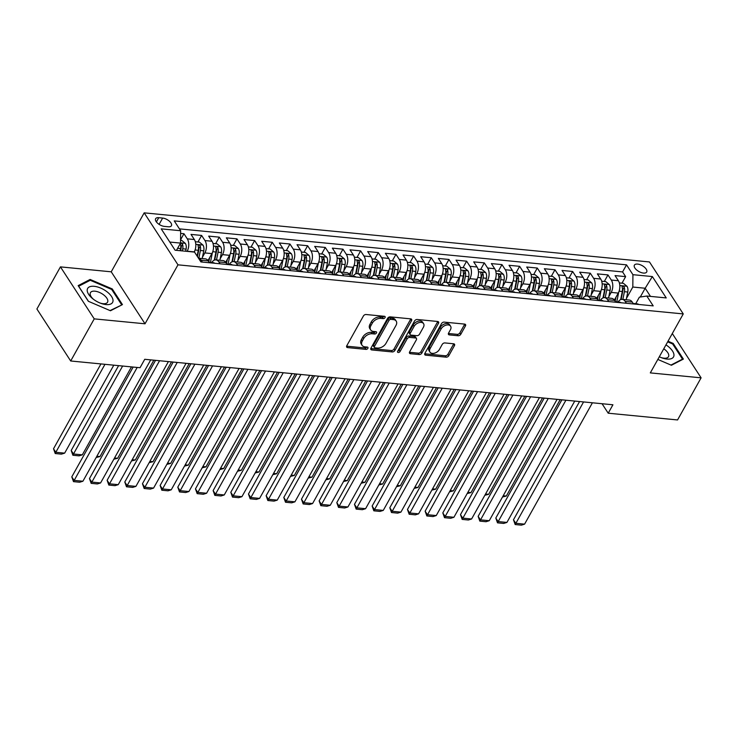 <?xml version="1.0" encoding="UTF-8"?>
<svg xmlns="http://www.w3.org/2000/svg" width="738" height="738" viewBox="0 0 738 738"><rect width="100%" height="100%" fill="white"/><g stroke="black" fill="none" stroke-linecap="round" stroke-linejoin="round"><path stroke-width="1.11" d="M385.051 317.589A1.513 0.978 147 0 0 385.107 316.648A1.513 0.978 147 0 0 384.489 316.307L366.066 314.517A2.159 1.402 147 0 0 363.4 316.002L346.768 345.771A2.159 1.402 147 0 0 346.694 347.118A2.159 1.402 147 0 0 347.58 347.598L366.002 349.388A1.513 0.978 147 0 0 367.865 348.345A1.513 0.978 147 0 0 367.921 347.404A1.513 0.978 147 0 0 367.293 347.072L364.913 346.842A6.91 4.483 147 0 1 362.072 345.31A6.91 4.483 147 0 1 362.321 341.002L363.705 338.53A6.91 4.483 147 0 1 372.21 333.77L374.6 334A1.513 0.978 147 0 0 376.463 332.967A1.513 0.978 147 0 0 376.509 332.026A1.513 0.978 147 0 0 375.891 331.694L373.511 331.454A6.91 4.483 147 0 1 370.67 329.932A6.91 4.483 147 0 1 370.919 325.624L372.303 323.143A6.91 4.483 147 0 1 380.808 318.392L383.197 318.622A1.513 0.978 147 0 0 385.051 317.589M637.623 264.084A7.039 3.386 29.2 0 0 634.394 265.145A7.039 3.386 29.2 0 0 636.553 269.887A7.039 3.386 29.2 0 0 643.462 273.069A7.039 3.386 29.2 0 0 646.691 272.008A7.039 3.386 29.2 0 0 644.532 267.267A7.039 3.386 29.2 0 0 637.623 264.084M458.132 335.753A2.159 1.402 147 0 0 460.789 334.268L465.457 325.919A2.159 1.402 147 0 0 465.54 324.572A2.159 1.402 147 0 0 464.654 324.102L444.184 322.109A2.159 1.402 147 0 0 441.527 323.595L424.894 353.364A2.159 1.402 147 0 0 424.811 354.71A2.159 1.402 147 0 0 425.706 355.181L446.167 357.174A2.159 1.402 147 0 0 448.824 355.688L454.46 345.596A2.159 1.402 147 0 0 454.534 344.259A2.159 1.402 147 0 0 453.649 343.779L444.894 342.93A2.159 1.402 147 0 0 442.237 344.415L439.442 349.415A5.775 3.745 147 0 1 434.562 353.151A5.775 3.745 147 0 1 429.959 352.109A5.775 3.745 147 0 1 430.162 348.511L441.112 328.917A5.775 3.745 147 0 1 445.992 325.181A5.775 3.745 147 0 1 450.595 326.214A5.775 3.745 147 0 1 450.392 329.821L448.566 333.087A2.159 1.402 147 0 0 448.492 334.434A2.159 1.402 147 0 0 449.377 334.904L458.132 335.753L457.219 334.351A2.159 1.402 147 0 0 459.875 332.866L464.543 324.517A2.159 1.402 147 0 0 464.719 324.102M650.307 372.893L701.1 377.828L677.558 419.95L608.213 413.206L612.927 404.784L144.74 359.295L140.036 367.727L70.691 360.983L94.233 318.871L145.026 323.798L177.978 264.831L683.259 313.927L650.307 372.893M411.527 320.679A2.159 1.402 147 0 0 411.601 319.333A2.159 1.402 147 0 0 410.715 318.862L390.254 316.87A2.159 1.402 147 0 0 387.598 318.355L370.956 348.124A2.159 1.402 147 0 0 370.882 349.471A2.159 1.402 147 0 0 371.767 349.941L392.229 351.934A2.159 1.402 147 0 0 394.895 350.449L411.527 320.679L410.614 319.277A2.159 1.402 147 0 0 410.789 318.871M417.219 319.489L437.68 321.482A2.159 1.402 147 0 1 438.566 321.952A2.159 1.402 147 0 1 438.492 323.299L421.859 353.068A2.159 1.402 147 0 1 419.202 354.554L410.439 353.705A2.159 1.402 147 0 1 409.553 353.225A2.159 1.402 147 0 1 409.636 351.878L416.38 339.803A2.159 1.402 147 0 0 416.453 338.465A2.159 1.402 147 0 0 415.568 337.986L409.756 337.423A2.159 1.402 147 0 0 407.099 338.908L400.079 351.472A1.513 0.978 147 0 1 398.797 352.45A1.513 0.978 147 0 1 397.597 352.183A1.513 0.978 147 0 1 397.653 351.242L414.562 320.975A2.159 1.402 147 0 1 417.219 319.489M621.977 283.18L625.639 276.63L615.04 275.597L618.37 280.726L611.304 280.043A8.801 5.203 95.5 0 1 611.193 292.396L608.822 296.63M604.311 281.464L607.974 274.914L597.374 273.881L600.704 279.01L593.638 278.327A8.801 5.203 95.5 0 1 593.527 290.68L591.156 294.914M586.636 279.748L590.299 273.198L579.699 272.165L583.038 277.294L575.972 276.612A8.801 5.203 95.5 0 1 575.852 288.964L573.491 293.198M568.97 278.032L572.633 271.483L562.033 270.449L565.373 275.578L558.306 274.887A8.801 5.203 95.5 0 1 558.186 287.248L555.825 291.482M551.304 276.316L554.967 269.767L544.367 268.733L547.697 273.863L540.631 273.171A8.801 5.203 95.5 0 1 540.52 285.532L538.159 289.766M533.639 274.601L537.301 268.042L526.701 267.018L530.032 272.147L522.965 271.455A8.801 5.203 95.5 0 1 522.855 283.816L520.484 288.051M515.973 272.885L519.635 266.326L509.035 265.302L512.366 270.431L505.299 269.739A8.801 5.203 95.5 0 1 505.189 282.101L502.818 286.335M498.307 271.169L501.969 264.61L491.37 263.586L494.7 268.715L487.634 268.023A8.801 5.203 95.5 0 1 487.523 280.385L485.152 284.619M480.641 269.453L484.303 262.894L473.695 261.87L477.034 266.999L469.968 266.307A8.801 5.203 95.5 0 1 469.848 278.669L467.486 282.903M462.966 267.737L466.628 261.178L456.029 260.154L459.368 265.283L452.302 264.591A8.801 5.203 95.5 0 1 452.182 276.953L449.82 281.187M445.3 266.021L448.962 259.462L438.363 258.438L441.702 263.558L434.627 262.876A8.801 5.203 95.5 0 1 434.516 275.237L432.154 279.471M427.634 264.296L431.296 257.746L420.697 256.713L424.027 261.842L416.961 261.16A8.801 5.203 95.5 0 1 416.85 273.521L414.488 277.756M409.968 262.58L413.631 256.031L403.031 254.997L406.361 260.127L399.295 259.444A8.801 5.203 95.5 0 1 399.184 271.805L396.813 276.04M392.302 260.865L395.965 254.315L385.365 253.282L388.695 258.411L381.629 257.728A8.801 5.203 95.5 0 1 381.518 270.09L379.147 274.324M374.636 259.149L378.299 252.599L367.699 251.566L371.029 256.695L363.963 256.012A8.801 5.203 95.5 0 1 363.852 268.364L361.482 272.599M356.971 257.433L360.633 250.883L350.024 249.85L353.364 254.979L346.297 254.296A8.801 5.203 95.5 0 1 346.177 266.649L343.816 270.883M339.296 255.717L342.958 249.167L332.358 248.134L335.698 253.263L328.631 252.581A8.801 5.203 95.5 0 1 328.511 264.933L326.15 269.167M321.63 254.001L325.292 247.451L314.692 246.418L318.023 251.547L310.956 250.865A8.801 5.203 95.5 0 1 310.846 263.217L308.484 267.451M303.964 252.285L307.626 245.736L297.027 244.702L300.357 249.831L293.29 249.14A8.801 5.203 95.5 0 1 293.18 261.501L290.809 265.735M286.298 250.569L289.96 244.02L279.361 242.986L282.691 248.116L275.625 247.424A8.801 5.203 95.5 0 1 275.514 259.785L273.143 264.019M268.632 248.854L272.294 242.304L261.695 241.271L265.025 246.4L257.959 245.708A8.801 5.203 95.5 0 1 257.848 258.069L255.477 262.304M250.966 247.138L254.628 240.579L244.029 239.555L247.359 244.684L240.293 243.992A8.801 5.203 95.5 0 1 240.182 256.354L237.811 260.588M233.291 245.422L236.953 238.863L226.354 237.839L229.693 242.968L222.627 242.276A8.801 5.203 95.5 0 1 222.507 254.638L220.145 258.872M215.625 243.706L219.287 237.147L208.688 236.123L212.027 241.252L204.961 240.56A8.801 5.203 95.5 0 1 204.841 252.922L202.48 257.156M197.959 241.99L201.622 235.431L191.022 234.407L194.352 239.536A8.801 5.203 95.5 0 1 194.242 251.889L194.149 252.055M618.37 280.726A8.801 5.203 -84.5 0 1 618.26 293.087L614.367 300.052M600.704 279.01A8.801 5.203 -84.5 0 1 600.594 291.372L596.701 298.337M583.038 277.294A8.801 5.203 -84.5 0 1 582.919 289.656L579.035 296.621M565.373 275.578A8.801 5.203 -84.5 0 1 565.253 287.94L561.36 294.905M547.697 273.863A8.801 5.203 -84.5 0 1 547.587 286.224L543.694 293.18M530.032 272.147A8.801 5.203 -84.5 0 1 529.921 284.499L526.028 291.464M512.366 270.431A8.801 5.203 -84.5 0 1 512.255 282.783L508.362 289.748M494.7 268.715A8.801 5.203 -84.5 0 1 494.589 281.067L490.696 288.032M477.034 266.999A8.801 5.203 -84.5 0 1 476.923 279.351L473.03 286.316M459.368 265.283A8.801 5.203 -84.5 0 1 459.248 277.636L455.355 284.6M441.702 263.558A8.801 5.203 -84.5 0 1 441.582 275.92L437.689 282.885M424.027 261.842A8.801 5.203 -84.5 0 1 423.916 274.204L420.023 281.169M406.361 260.127A8.801 5.203 -84.5 0 1 406.251 272.488L402.358 279.453M388.695 258.411A8.801 5.203 -84.5 0 1 388.585 270.772L384.692 277.737M371.029 256.695A8.801 5.203 -84.5 0 1 370.919 269.056L367.026 276.021M353.364 254.979A8.801 5.203 -84.5 0 1 353.244 267.341L349.36 274.305M335.698 253.263A8.801 5.203 -84.5 0 1 335.578 265.625L331.685 272.59M318.023 251.547A8.801 5.203 -84.5 0 1 317.912 263.909L314.019 270.874M300.357 249.831A8.801 5.203 -84.5 0 1 300.246 262.193L296.353 269.158M282.691 248.116A8.801 5.203 -84.5 0 1 282.58 260.477L278.687 267.442M265.025 246.4A8.801 5.203 -84.5 0 1 264.914 258.761L261.021 265.717M247.359 244.684A8.801 5.203 -84.5 0 1 247.248 257.036L243.356 264.001M229.693 242.968A8.801 5.203 -84.5 0 1 229.573 255.32L225.69 262.285M212.027 241.252A8.801 5.203 -84.5 0 1 211.907 253.604L208.015 260.569M164.417 226.4L168.301 226.778A6.817 3.275 29.2 0 0 171.428 225.745A6.817 3.275 29.2 0 0 169.334 221.151A6.817 3.275 29.2 0 0 162.637 218.07L158.753 217.692A6.817 3.275 29.2 0 0 155.626 218.716A6.817 3.275 29.2 0 0 157.72 223.319A6.817 3.275 29.2 0 0 164.417 226.4M177.978 264.831L144.187 212.848L649.468 261.944L683.259 313.927M625.639 276.63L622.577 271.925L626.534 264.85L174.251 220.902L180.644 230.736L180.533 243.097L176.483 250.339M626.534 264.85L632.927 274.684L652.355 276.565L666.239 297.921L646.811 296.039L653.204 305.873L200.921 261.935L194.528 252.092L175.091 250.21L161.207 228.854L180.644 230.736M180.561 239.795L183.956 233.715L187.286 238.844A8.801 5.203 95.5 0 1 187.175 251.206L187.083 251.372M198.494 258.208L205.321 258.863A8.801 5.203 95.5 0 1 208.236 260.892L209.454 262.756M198.504 258.217A8.801 5.203 95.5 0 1 201.17 260.2L202.387 262.073M633.472 303.955L632.254 302.082A8.801 5.203 -84.5 0 0 629.339 300.062L622.272 299.379A8.801 5.203 95.5 0 1 625.187 301.399L626.405 303.272M615.806 302.239L614.588 300.366A8.801 5.203 -84.5 0 0 611.673 298.346L604.606 297.654A8.801 5.203 95.5 0 1 607.522 299.683L608.73 301.556M598.131 300.523L596.913 298.65A8.801 5.203 -84.5 0 0 593.998 296.63L586.931 295.938A8.801 5.203 95.5 0 1 589.846 297.967L591.064 299.831M580.465 298.807L579.247 296.934A8.801 5.203 -84.5 0 0 576.332 294.914L569.266 294.222A8.801 5.203 95.5 0 1 572.181 296.242L573.398 298.115M562.799 297.091L561.581 295.218A8.801 5.203 -84.5 0 0 558.666 293.198L551.6 292.506A8.801 5.203 95.5 0 1 554.515 294.527L555.732 296.399M545.133 295.375L543.915 293.503A8.801 5.203 -84.5 0 0 541 291.482L533.934 290.79A8.801 5.203 95.5 0 1 536.849 292.811L538.067 294.683M527.467 293.659L526.249 291.787A8.801 5.203 -84.5 0 0 523.334 289.766L516.268 289.075A8.801 5.203 95.5 0 1 519.183 291.095L520.401 292.968M509.801 291.944L508.583 290.071A8.801 5.203 -84.5 0 0 505.668 288.051L498.602 287.359A8.801 5.203 95.5 0 1 501.517 289.379L502.735 291.252M492.126 290.219L490.918 288.355A8.801 5.203 -84.5 0 0 488.002 286.326L480.936 285.643A8.801 5.203 95.5 0 1 483.851 287.663L485.06 289.536M474.46 288.503L473.243 286.639A8.801 5.203 -84.5 0 0 470.327 284.61L463.261 283.927A8.801 5.203 95.5 0 1 466.176 285.947L467.394 287.82M456.794 286.787L455.577 284.914A8.801 5.203 -84.5 0 0 452.662 282.894L445.595 282.211A8.801 5.203 95.5 0 1 448.51 284.231L449.728 286.104M439.128 285.071L437.911 283.198A8.801 5.203 -84.5 0 0 434.996 281.178L427.929 280.495A8.801 5.203 95.5 0 1 430.844 282.516L432.062 284.388M421.463 283.355L420.245 281.482A8.801 5.203 -84.5 0 0 417.33 279.462L410.263 278.779A8.801 5.203 95.5 0 1 413.179 280.8L414.396 282.672M403.797 281.639L402.579 279.767A8.801 5.203 -84.5 0 0 399.664 277.746L392.598 277.064A8.801 5.203 95.5 0 1 395.513 279.084L396.73 280.957M386.131 279.923L384.913 278.051A8.801 5.203 -84.5 0 0 381.998 276.03L374.932 275.348A8.801 5.203 95.5 0 1 377.847 277.368L379.064 279.241M368.456 278.208L367.247 276.335A8.801 5.203 -84.5 0 0 364.332 274.315L357.257 273.632A8.801 5.203 95.5 0 1 360.172 275.652L361.389 277.525M350.79 276.492L349.572 274.619A8.801 5.203 -84.5 0 0 346.657 272.599L339.591 271.916A8.801 5.203 95.5 0 1 342.506 273.936L343.724 275.809M333.124 274.776L331.906 272.903A8.801 5.203 -84.5 0 0 328.991 270.883L321.925 270.191A8.801 5.203 95.5 0 1 324.84 272.221L326.058 274.084M315.458 273.06L314.24 271.187A8.801 5.203 -84.5 0 0 311.325 269.167L304.259 268.475A8.801 5.203 95.5 0 1 307.174 270.495L308.392 272.368M297.792 271.344L296.575 269.471A8.801 5.203 -84.5 0 0 293.659 267.451L286.593 266.759A8.801 5.203 95.5 0 1 289.508 268.78L290.726 270.652M280.126 269.628L278.909 267.756A8.801 5.203 -84.5 0 0 275.994 265.735L268.927 265.043A8.801 5.203 95.5 0 1 271.842 267.064L273.06 268.936M262.46 267.912L261.243 266.04A8.801 5.203 -84.5 0 0 258.328 264.019L251.261 263.328A8.801 5.203 95.5 0 1 254.176 265.348L255.385 267.221M244.785 266.197L243.568 264.324A8.801 5.203 -84.5 0 0 240.653 262.304L233.586 261.612A8.801 5.203 95.5 0 1 236.501 263.632L237.719 265.505M227.119 264.481L225.902 262.608A8.801 5.203 -84.5 0 0 222.987 260.579L215.92 259.896A8.801 5.203 95.5 0 1 218.835 261.916L220.053 263.789M201.622 235.431L204.961 240.56M219.287 237.147L222.627 242.276M236.953 238.863L240.293 243.992M254.628 240.579L257.959 245.708M272.294 242.304L275.625 247.424M289.96 244.02L293.29 249.14M307.626 245.736L310.956 250.865M325.292 247.451L328.631 252.581M342.958 249.167L346.297 254.296M360.633 250.883L363.963 256.012M378.299 252.599L381.629 257.728M395.965 254.315L399.295 259.444M413.631 256.031L416.961 261.16M431.296 257.746L434.627 262.876M448.962 259.462L452.302 264.591M466.628 261.178L469.968 266.307M484.303 262.894L487.634 268.023M501.969 264.61L505.299 269.739M519.635 266.326L522.965 271.455M537.301 268.042L540.631 273.171M554.967 269.767L558.306 274.887M572.633 271.483L575.972 276.612M590.299 273.198L593.638 278.327M607.974 274.914L611.304 280.043M622.577 271.925L179.426 228.872M183.956 233.715L180.616 233.392M640.27 297.027L645.178 288.244L632.817 287.036L626.488 298.346M180.533 243.097L169.795 242.055M145.026 323.798L111.235 271.815L60.442 266.879L94.233 318.871M60.442 266.879L36.9 309.001L70.691 360.983M701.1 377.828L672.309 333.53M111.235 271.815L144.187 212.848M602.051 403.732L608.213 413.206M650.482 296.39L645.178 288.244L652.355 276.565M635.732 303.705L639.385 297.156L646.811 296.039M211.732 262.507A8.801 5.203 95.5 0 1 215.92 259.896M229.398 264.222A8.801 5.203 95.5 0 1 233.586 261.612M247.073 265.938A8.801 5.203 95.5 0 1 251.261 263.328M264.739 267.663A8.801 5.203 95.5 0 1 268.927 265.043M282.405 269.379A8.801 5.203 95.5 0 1 286.593 266.759M300.071 271.095A8.801 5.203 95.5 0 1 304.259 268.475M317.737 272.811A8.801 5.203 95.5 0 1 321.925 270.191M335.403 274.527A8.801 5.203 95.5 0 1 339.591 271.916M353.078 276.243A8.801 5.203 95.5 0 1 357.257 273.632M370.744 277.958A8.801 5.203 95.5 0 1 374.932 275.348M388.409 279.674A8.801 5.203 95.5 0 1 392.598 277.064M406.075 281.39A8.801 5.203 95.5 0 1 410.263 278.779M423.741 283.106A8.801 5.203 95.5 0 1 427.929 280.495M441.407 284.822A8.801 5.203 95.5 0 1 445.595 282.211M459.073 286.538A8.801 5.203 95.5 0 1 463.261 283.927M476.748 288.254A8.801 5.203 95.5 0 1 480.936 285.643M494.414 289.969A8.801 5.203 95.5 0 1 498.602 287.359M512.08 291.685A8.801 5.203 95.5 0 1 516.268 289.075M529.746 293.41A8.801 5.203 95.5 0 1 533.934 290.79M547.411 295.126A8.801 5.203 95.5 0 1 551.6 292.506M565.077 296.842A8.801 5.203 95.5 0 1 569.266 294.222M582.752 298.558A8.801 5.203 95.5 0 1 586.931 295.938M600.418 300.274A8.801 5.203 95.5 0 1 604.606 297.654M618.084 301.99A8.801 5.203 95.5 0 1 622.272 299.379M632.817 287.036L632.927 274.684M110.479 310.763L122.443 304.591L112.259 288.936L90.128 279.453L78.163 285.624L88.339 301.279L110.479 310.763M657.826 359.434L671.414 365.255L683.379 359.083L673.194 343.428L668.01 341.214M89.427 280.698L90.128 279.453M111.844 289.683L112.259 288.936M672.779 344.176L673.194 343.428M384.083 316.27A1.513 0.978 147 0 1 382.284 317.22L379.895 316.989A6.91 4.483 147 0 0 371.389 321.74L372.303 323.143M370.67 329.932L369.756 328.53A6.91 4.483 147 0 1 370.006 324.222L371.389 321.74M362.072 345.31L361.159 343.908A6.91 4.483 147 0 1 361.408 339.6L362.792 337.118A6.91 4.483 147 0 1 371.297 332.368L373.686 332.598A1.513 0.978 147 0 0 375.494 331.648M346.592 346.177A2.159 1.402 147 0 0 346.666 346.187L365.089 347.976A1.513 0.978 147 0 0 366.897 347.026M370.79 348.53A2.159 1.402 147 0 0 370.854 348.539L391.315 350.532A2.159 1.402 147 0 0 393.981 349.046L410.614 319.277M390.872 319.369A1.513 0.978 147 0 0 389.009 320.412L374.406 346.537A1.513 0.978 147 0 0 374.351 347.478A1.513 0.978 147 0 0 374.969 347.81L377.487 348.059A6.91 4.483 147 0 0 385.992 343.308L395.974 325.449A6.91 4.483 147 0 0 396.223 321.141A6.91 4.483 147 0 0 393.382 319.619L390.872 319.369L389.959 317.967A1.513 0.978 147 0 0 388.096 319.01L389.009 320.412M374.351 347.478L373.437 346.076A1.513 0.978 147 0 1 373.493 345.135L388.096 319.01M396.223 321.141L395.31 319.739A6.91 4.483 147 0 0 392.468 318.207L393.382 319.619M389.959 317.967L392.468 318.207M409.461 352.284A2.159 1.402 147 0 0 409.525 352.294L418.289 353.151A2.159 1.402 147 0 0 420.946 351.666L437.579 321.897A2.159 1.402 147 0 0 437.754 321.482M416.453 338.465L415.54 337.054A2.159 1.402 147 0 0 414.655 336.583L408.843 336.011A2.159 1.402 147 0 0 406.186 337.497L399.166 350.07L400.079 351.472M397.736 351.085A1.513 0.978 147 0 0 399.166 350.07M423.381 327.285A5.775 3.745 147 0 0 423.584 323.678A5.775 3.745 147 0 0 418.981 322.644A5.775 3.745 147 0 0 414.101 326.38L410.245 333.281A2.159 1.402 147 0 0 410.162 334.628A2.159 1.402 147 0 0 411.057 335.107L416.859 335.67A2.159 1.402 147 0 0 419.525 334.185L423.381 327.285M423.584 323.678L422.671 322.275A5.775 3.745 147 0 0 418.068 321.233A5.775 3.745 147 0 0 413.188 324.978L414.101 326.38M410.162 334.628L409.249 333.225A2.159 1.402 147 0 1 409.332 331.879L413.188 324.978M448.39 333.493A2.159 1.402 147 0 0 448.464 333.502L457.219 334.351M450.595 326.214L449.682 324.812A5.775 3.745 147 0 0 445.079 323.77A5.775 3.745 147 0 0 440.199 327.515L441.112 328.917M429.959 352.109L429.046 350.707A5.775 3.745 147 0 1 429.248 347.109L440.199 327.515M424.719 353.77A2.159 1.402 147 0 0 424.793 353.779L445.254 355.771A2.159 1.402 147 0 0 447.911 354.286L453.547 344.194A2.159 1.402 147 0 0 453.722 343.788M100.94 363.926L53.523 448.759L55.811 452.274L104.971 364.314M177.028 249.361L176.825 250.376M180.552 240.293L181.751 240.413L185.349 243.392A5.83 3.45 95.5 0 1 186.087 249.112L185.662 251.234M113.8 365.172L64.649 453.132L61.411 454.138L55.23 453.538L53.523 448.759M182.304 250.911L182.729 248.78A5.83 3.45 -84.5 0 0 182.554 244.333C181.299 242.903 180.598 242.83 180.432 244.121A5.83 3.45 95.5 0 1 180.607 248.577L180.183 250.699M182.554 244.333L181.197 246.75A2.97 1.753 95.5 0 1 181.124 248.134L180.598 250.745M180.432 243.42L180.432 244.121M55.23 453.538L55.811 452.274L64.649 453.132M150.727 359.886L82.905 481.231L74.077 480.373L71.789 476.859L73.496 481.637L137.185 367.45M133.163 367.054L71.789 476.859M82.905 481.231L79.676 482.237L73.496 481.637M94.178 286.307A14.299 6.873 29.2 0 0 92.979 298.918A14.299 6.873 29.2 0 0 100.894 303.346A14.299 6.873 29.2 0 0 106.051 304.573A14.299 6.873 29.2 0 0 111.595 296.556A14.299 6.873 29.2 0 0 94.178 286.307M100.147 303.06A9.788 4.705 29.2 0 0 103.062 303.687A9.788 4.705 29.2 0 0 107.545 302.211A9.788 4.705 29.2 0 0 104.547 295.615A9.788 4.705 29.2 0 0 94.934 291.187A9.788 4.705 29.2 0 0 90.451 292.663A9.788 4.705 29.2 0 0 93.615 299.407M121.244 305.209L110.045 310.578M88.468 301.335L78.662 286.252L90.257 280.274L111.706 289.462L121.558 304.628M659.311 356.777A14.299 6.873 29.2 0 0 661.829 357.838A14.299 6.873 29.2 0 0 673.96 355.476A14.299 6.873 29.2 0 0 665.962 344.877M661.082 357.552A9.788 4.705 29.2 0 0 668.48 356.712A9.788 4.705 29.2 0 0 668.776 355.725A9.788 4.705 29.2 0 0 663.776 348.788M667.669 341.832L672.641 343.963L682.502 359.129L670.98 365.07M682.18 359.71L682.502 359.129M118.606 365.642L71.199 450.475L73.477 453.99L122.637 366.03M194.731 250.892L194.491 252.092M195.339 241.732L199.417 242.129L203.015 245.108A5.83 3.45 95.5 0 1 203.753 250.828L202.194 258.558M131.465 366.887L82.315 454.848L79.077 455.853L72.896 455.254L71.199 450.475M198.836 258.235L200.395 250.496A5.83 3.45 -84.5 0 0 200.219 246.049C198.965 244.619 198.264 244.555 198.107 245.837A5.83 3.45 95.5 0 1 198.273 250.293L197.111 256.077M200.219 246.049L198.873 248.466A2.97 1.753 95.5 0 1 198.79 249.85L197.433 256.566M198.098 245.145L198.107 245.837M72.896 455.254L73.477 453.99L82.315 454.848M209.638 257.673L208.808 261.769M212.396 252.608L210.431 262.387M213.005 243.448L217.083 243.844L220.68 246.824A5.83 3.45 95.5 0 1 221.418 252.544L219.859 260.283M153.845 360.181L99.981 456.564L96.161 457.514M216.502 259.951L218.061 252.221A5.83 3.45 -84.5 0 0 217.894 247.765C216.64 246.335 215.93 246.271 215.773 247.553A5.83 3.45 95.5 0 1 215.948 252.009L214.297 260.163M217.894 247.765L216.538 250.191A2.97 1.753 95.5 0 1 216.455 251.566L214.749 260.007M215.764 246.861L215.773 247.553M96.862 456.259L99.981 456.564M227.304 259.389L226.474 263.484M230.072 254.324L228.097 264.103M230.68 245.164L234.758 245.56L238.346 248.54A5.83 3.45 95.5 0 1 239.084 254.259L237.525 261.999M171.511 361.897L117.646 458.28L113.827 459.23M234.167 261.667L235.736 253.937A5.83 3.45 -84.5 0 0 235.56 249.481C234.306 248.051 233.595 247.986 233.439 249.269A5.83 3.45 95.5 0 1 233.614 253.724L231.963 261.879M235.56 249.481L234.204 251.907A2.97 1.753 95.5 0 1 234.121 253.282L232.415 261.722M233.439 248.577L233.439 249.269M114.528 457.975L117.646 458.28M244.97 261.104L244.149 265.2M247.737 256.04L245.763 265.818M248.346 246.879L252.424 247.276L256.012 250.256A5.83 3.45 95.5 0 1 256.759 255.975L255.191 263.715M189.177 363.613L135.312 459.995L131.502 460.946M251.833 263.383L253.402 255.652A5.83 3.45 -84.5 0 0 253.226 251.197C251.972 249.767 251.261 249.702 251.104 250.994A5.83 3.45 95.5 0 1 251.28 255.44L249.638 263.595M253.226 251.197L251.87 253.623A2.97 1.753 95.5 0 1 251.787 254.997L250.09 263.438M251.104 250.293L251.104 250.994M132.203 459.691L135.312 459.995M214.666 263.263A5.83 3.45 -84.5 0 0 213.365 262.673L210.007 262.341A5.83 3.45 -84.5 0 0 209.232 262.414M168.393 361.602L100.58 482.947L91.743 482.089L89.464 478.575L91.161 483.353L159.565 360.744M155.534 360.347L89.464 478.575M211.262 262.931L211.096 262.765A5.83 3.45 -84.5 0 0 210.007 262.341M100.58 482.947L97.342 483.953L91.161 483.353M232.332 264.979A5.83 3.45 -84.5 0 0 231.031 264.389L227.673 264.056A5.83 3.45 -84.5 0 0 226.898 264.13M186.068 363.317L118.246 484.663L109.408 483.805L107.13 480.29L108.827 485.069L177.231 362.459M173.199 362.063L107.13 480.29M228.928 264.656L228.762 264.481A5.83 3.45 -84.5 0 0 227.673 264.056M118.246 484.663L115.008 485.669L108.827 485.069M249.998 266.695A5.83 3.45 -84.5 0 0 248.697 266.104L245.339 265.772A5.83 3.45 -84.5 0 0 244.564 265.846M203.734 365.033L135.912 486.379L127.074 485.521L124.796 482.006L126.493 486.785L194.897 364.175M190.874 363.779L124.796 482.006M246.593 266.372L246.427 266.197A5.83 3.45 -84.5 0 0 245.339 265.772M135.912 486.379L132.674 487.384L126.493 486.785M267.673 268.42A5.83 3.45 -84.5 0 0 266.363 267.82L263.005 267.488A5.83 3.45 -84.5 0 0 262.23 267.562M221.4 366.749L153.578 488.095L144.749 487.237L142.462 483.722L144.159 488.501L212.562 365.891M208.54 365.494L142.462 483.722M264.259 268.088L264.093 267.912A5.83 3.45 -84.5 0 0 263.005 267.488M153.578 488.095L150.349 489.1L144.159 488.501M262.636 262.82L261.815 266.916M265.403 257.756L263.429 267.534M266.012 248.595L270.09 248.992L273.678 251.981A5.83 3.45 95.5 0 1 274.425 257.691L272.866 265.431M206.843 365.338L152.978 461.711L149.168 462.661M269.508 265.099L271.067 257.368A5.83 3.45 -84.5 0 0 270.892 252.913C269.638 251.483 268.927 251.418 268.77 252.71A5.83 3.45 95.5 0 1 268.946 257.156L267.304 265.311M270.892 252.913L269.536 255.339A2.97 1.753 95.5 0 1 269.453 256.713L267.756 265.154M268.77 252.009L268.77 252.71M149.869 461.407L152.978 461.711M285.338 270.136A5.83 3.45 -84.5 0 0 284.029 269.536L280.68 269.204A5.83 3.45 -84.5 0 0 279.896 269.278M239.066 368.465L171.244 489.811L162.415 488.953L160.128 485.438L161.825 490.216L230.228 367.607M226.206 367.21L160.128 485.438M281.925 269.804L281.759 269.628A5.83 3.45 -84.5 0 0 280.68 269.204M171.244 489.811L168.015 490.816L161.825 490.216M280.311 264.536L279.481 268.632M283.069 259.472L281.095 269.25M283.678 250.311L287.755 250.708L291.344 253.697A5.83 3.45 95.5 0 1 292.091 259.407L290.532 267.147M224.509 367.054L170.644 463.427L166.834 464.377M287.174 266.815L288.733 259.084A5.83 3.45 -84.5 0 0 288.558 254.628C287.303 253.199 286.602 253.134 286.436 254.425A5.83 3.45 95.5 0 1 286.612 258.872L284.969 267.027M288.558 254.628L287.202 257.055A2.97 1.753 95.5 0 1 287.119 258.429L285.421 266.87M286.436 253.724L286.436 254.425M167.535 463.123L170.644 463.427M303.004 271.852A5.83 3.45 -84.5 0 0 301.704 271.252L298.346 270.92A5.83 3.45 -84.5 0 0 297.562 270.994M256.732 370.181L188.91 491.526L180.081 490.669L177.793 487.163L179.5 491.932L247.903 369.323M243.872 368.926L177.793 487.163M299.591 271.519L299.425 271.344A5.83 3.45 -84.5 0 0 298.346 270.92M188.91 491.526L185.681 492.541L179.5 491.932M297.977 266.252L297.146 270.357M300.735 261.197L298.761 270.966M301.344 252.027L305.421 252.424L309.019 255.413A5.83 3.45 95.5 0 1 309.757 261.123L308.198 268.863M242.184 368.769L188.319 465.143L184.5 466.093M304.84 268.531L306.399 260.8A5.83 3.45 -84.5 0 0 306.224 256.344C304.969 254.914 304.268 254.85 304.111 256.141A5.83 3.45 95.5 0 1 304.277 260.597L302.635 268.743M306.224 256.344L304.868 258.77A2.97 1.753 95.5 0 1 304.794 260.154L303.087 268.586M304.102 255.44L304.111 256.141M185.201 464.848L188.319 465.143M320.67 273.567A5.83 3.45 -84.5 0 0 319.369 272.968L316.012 272.645A5.83 3.45 -84.5 0 0 315.237 272.709M274.398 371.897L206.585 493.242L197.747 492.384L195.459 488.879L197.166 493.648L265.569 371.039M261.538 370.651L195.459 488.879M317.257 273.235L317.091 273.06A5.83 3.45 -84.5 0 0 316.012 272.645M206.585 493.242L203.347 494.257L197.166 493.648M315.643 267.968L314.812 272.073M318.401 262.913L316.436 272.682M319.01 253.743L323.087 254.14L326.685 257.128A5.83 3.45 95.5 0 1 327.423 262.839L325.864 270.578M259.85 370.485L205.985 466.859L202.166 467.809M322.506 270.256L324.065 262.516A5.83 3.45 -84.5 0 0 323.899 258.06C322.635 256.63 321.934 256.566 321.777 257.857A5.83 3.45 95.5 0 1 321.952 262.313L320.301 270.459M323.899 258.06L322.543 260.486A2.97 1.753 95.5 0 1 322.46 261.87L320.753 270.302M321.768 257.156L321.777 257.857M202.867 466.564L205.985 466.859M338.336 275.283A5.83 3.45 -84.5 0 0 337.035 274.684L333.677 274.361A5.83 3.45 -84.5 0 0 332.903 274.425M292.064 373.613L224.251 494.958L215.413 494.1L213.134 490.595L214.832 495.373L283.235 372.755M279.204 372.367L213.134 490.595M334.932 274.951L334.766 274.785A5.83 3.45 -84.5 0 0 333.677 274.361M224.251 494.958L221.013 495.973L214.832 495.373M333.308 269.693L332.478 273.789M336.076 264.628L334.102 274.398M336.676 255.468L340.753 255.865L344.351 258.844A5.83 3.45 95.5 0 1 345.089 264.555L343.53 272.294M277.516 372.201L223.651 468.575L219.832 469.534M340.172 271.971L341.731 264.232A5.83 3.45 -84.5 0 0 341.565 259.776C340.31 258.346 339.6 258.282 339.443 259.573A5.83 3.45 95.5 0 1 339.618 264.029L337.967 272.174M341.565 259.776L340.209 262.202A2.97 1.753 95.5 0 1 340.126 263.586L338.419 272.018M339.434 258.872L339.443 259.573M220.533 468.279L223.651 468.575M356.002 276.999A5.83 3.45 -84.5 0 0 354.701 276.399L351.343 276.077A5.83 3.45 -84.5 0 0 350.568 276.141M309.739 375.328L241.916 496.683L233.079 495.816L230.8 492.311L232.498 497.089L300.901 374.47M296.87 374.083L230.8 492.311M352.598 276.667L352.432 276.501A5.83 3.45 -84.5 0 0 351.343 276.077M241.916 496.683L238.678 497.689L232.498 497.089M350.974 271.409L350.153 275.505M353.742 266.344L351.768 276.113M354.351 257.184L358.428 257.58L362.017 260.56A5.83 3.45 95.5 0 1 362.764 266.27L361.196 274.01M295.182 373.917L241.317 470.3L237.498 471.25M357.838 273.687L359.406 265.948A5.83 3.45 -84.5 0 0 359.231 261.492C357.976 260.071 357.266 259.997 357.109 261.289A5.83 3.45 95.5 0 1 357.284 265.745L355.633 273.89M359.231 261.492L357.875 263.918A2.97 1.753 95.5 0 1 357.792 265.302L356.094 273.733M357.109 260.588L357.109 261.289M238.199 469.995L241.317 470.3M373.668 278.715A5.83 3.45 -84.5 0 0 372.367 278.115L369.009 277.792A5.83 3.45 -84.5 0 0 368.234 277.857M327.404 377.044L259.582 498.399L250.745 497.541L248.466 494.026L250.164 498.805L318.567 376.186M314.545 375.799L248.466 494.026M370.264 278.383L370.098 278.217A5.83 3.45 -84.5 0 0 369.009 277.792M259.582 498.399L256.344 499.405L250.164 498.805M368.64 273.125L367.819 277.22M371.408 268.06L369.434 277.829M372.017 258.9L376.094 259.296L379.683 262.276A5.83 3.45 95.5 0 1 380.43 267.986L378.862 275.726M312.847 375.633L258.983 472.016L255.173 472.966M375.513 275.403L377.072 267.663A5.83 3.45 -84.5 0 0 376.897 263.208C375.642 261.787 374.932 261.713 374.775 263.005A5.83 3.45 95.5 0 1 374.95 267.46L373.308 275.606M376.897 263.208L375.541 265.634A2.97 1.753 95.5 0 1 375.457 267.018L373.76 275.449M374.775 262.304L374.775 263.005M255.874 471.711L258.983 472.016M391.343 280.431A5.83 3.45 -84.5 0 0 390.033 279.831L386.675 279.508A5.83 3.45 -84.5 0 0 385.9 279.582M345.07 378.76L277.248 500.115L268.42 499.257L266.132 495.742L267.829 500.521L336.233 377.902M332.211 377.515L266.132 495.742M387.93 280.099L387.764 279.933A5.83 3.45 -84.5 0 0 386.675 279.508M277.248 500.115L274.019 501.12L267.829 500.521M386.306 274.84L385.485 278.936M389.074 269.776L387.099 279.545M389.682 260.615L393.76 261.012L397.348 263.992A5.83 3.45 95.5 0 1 398.096 269.711L396.537 277.442M330.513 377.349L276.649 473.731L272.839 474.682M393.179 277.119L394.738 269.379A5.83 3.45 -84.5 0 0 394.562 264.924C393.308 263.503 392.598 263.429 392.441 264.721A5.83 3.45 95.5 0 1 392.616 269.176L390.974 277.322M394.562 264.924L393.206 267.35A2.97 1.753 95.5 0 1 393.123 268.733L391.426 277.165M392.441 264.019L392.441 264.721M273.54 473.427L276.649 473.731M409.009 282.147A5.83 3.45 -84.5 0 0 407.708 281.547L404.35 281.224A5.83 3.45 -84.5 0 0 403.566 281.298M362.736 380.476L294.914 501.831L286.086 500.973L283.798 497.458L285.495 502.237L353.899 379.618M349.877 379.231L283.798 497.458M405.596 281.815L405.43 281.648A5.83 3.45 -84.5 0 0 404.35 281.224M294.914 501.831L291.685 502.836L285.495 502.237M426.675 283.862A5.83 3.45 -84.5 0 0 425.374 283.263L422.016 282.94A5.83 3.45 -84.5 0 0 421.232 283.014M380.402 382.192L312.58 503.547L303.752 502.689L301.464 499.174L303.17 503.953L371.574 381.334M367.542 380.946L301.464 499.174M423.261 283.53L423.095 283.364A5.83 3.45 -84.5 0 0 422.016 282.94M312.58 503.547L309.351 504.552L303.17 503.953M444.341 285.578A5.83 3.45 -84.5 0 0 443.04 284.979L439.682 284.656A5.83 3.45 -84.5 0 0 438.907 284.73M398.068 383.908L330.255 505.262L321.417 504.405L319.139 500.89L320.836 505.668L389.24 383.05M385.208 382.662L319.139 500.89M440.927 285.246L440.761 285.08A5.83 3.45 -84.5 0 0 439.682 284.656M330.255 505.262L327.017 506.268L320.836 505.668M403.981 276.556L403.151 280.652M406.739 271.492L404.765 281.261M407.348 262.331L411.426 262.728L415.014 265.708A5.83 3.45 95.5 0 1 415.762 271.427L414.202 279.158M348.188 379.064L294.324 475.447L290.504 476.397M410.845 278.835L412.404 271.095A5.83 3.45 -84.5 0 0 412.228 266.639C410.974 265.219 410.273 265.145 410.107 266.436A5.83 3.45 95.5 0 1 410.282 270.892L408.64 279.047M412.228 266.639L410.872 269.066A2.97 1.753 95.5 0 1 410.798 270.449L409.092 278.881M410.107 265.735L410.107 266.436M291.206 475.143L294.324 475.447M421.647 278.272L420.817 282.368M424.405 273.208L422.431 282.977M425.014 264.047L429.092 264.444L432.689 267.424A5.83 3.45 95.5 0 1 433.427 273.143L431.868 280.874M365.854 380.78L311.989 477.163L308.17 478.113M428.51 280.551L430.07 272.811A5.83 3.45 -84.5 0 0 429.894 268.355C428.64 266.935 427.939 266.861 427.782 268.152A5.83 3.45 95.5 0 1 427.948 272.608L426.306 280.763M429.894 268.355L428.547 270.781A2.97 1.753 95.5 0 1 428.464 272.165L426.758 280.597M427.772 267.451L427.782 268.152M308.871 476.859L311.989 477.163M439.313 279.988L438.483 284.084M442.071 274.923L440.106 284.693M442.68 265.763L446.758 266.16L450.355 269.139A5.83 3.45 95.5 0 1 451.093 274.859L449.534 282.589M383.52 382.496L329.655 478.879L325.836 479.829M446.176 282.267L447.735 274.527A5.83 3.45 -84.5 0 0 447.569 270.08C446.315 268.65 445.604 268.577 445.448 269.868A5.83 3.45 95.5 0 1 445.623 274.324L443.972 282.479M447.569 270.08L446.213 272.497A2.97 1.753 95.5 0 1 446.13 273.881L444.424 282.313M445.438 269.167L445.448 269.868M326.537 478.575L329.655 478.879M462.006 287.294A5.83 3.45 -84.5 0 0 460.706 286.695L457.348 286.372A5.83 3.45 -84.5 0 0 456.573 286.445M415.734 385.623L347.921 506.978L339.083 506.12L336.805 502.606L338.502 507.384L406.906 384.766M402.874 384.378L336.805 502.606M458.602 286.962L458.436 286.796A5.83 3.45 -84.5 0 0 457.348 286.372M347.921 506.978L344.683 507.984L338.502 507.384M456.979 281.704L456.149 285.8M459.746 276.639L457.772 286.409M460.346 267.479L464.423 267.876L468.021 270.855A5.83 3.45 95.5 0 1 468.759 276.575L467.2 284.305M401.186 384.212L347.321 480.595L343.502 481.545M463.842 283.982L465.41 276.243A5.83 3.45 -84.5 0 0 465.235 271.796C463.981 270.366 463.27 270.293 463.113 271.584A5.83 3.45 95.5 0 1 463.289 276.04L461.637 284.195M465.235 271.796L463.879 274.213A2.97 1.753 95.5 0 1 463.796 275.597L462.089 284.038M463.104 270.883L463.113 271.584M344.203 480.29L347.321 480.595M479.672 289.01A5.83 3.45 -84.5 0 0 478.372 288.41L475.014 288.088A5.83 3.45 -84.5 0 0 474.239 288.161M433.409 387.349L365.587 508.694L356.749 507.836L354.471 504.322L356.168 509.1L424.571 386.491M420.54 386.094L354.471 504.322M476.268 288.678L476.102 288.512A5.83 3.45 -84.5 0 0 475.014 288.088M365.587 508.694L362.349 509.7L356.168 509.1M474.645 283.42L473.824 287.516M477.412 278.355L475.438 288.134M478.021 269.195L482.099 269.591L485.687 272.571A5.83 3.45 95.5 0 1 486.434 278.291L484.866 286.021M418.852 385.928L364.987 482.311L361.177 483.261M481.508 285.698L483.076 277.958A5.83 3.45 -84.5 0 0 482.901 273.512C481.646 272.082 480.936 272.018 480.779 273.3A5.83 3.45 95.5 0 1 480.955 277.756L479.313 285.91M482.901 273.512L481.545 275.929A2.97 1.753 95.5 0 1 481.462 277.313L479.765 285.754M480.779 272.608L480.779 273.3M361.869 482.006L364.987 482.311M497.338 290.726A5.83 3.45 -84.5 0 0 496.037 290.135L492.68 289.803A5.83 3.45 -84.5 0 0 491.905 289.877M451.075 389.064L383.253 510.41L374.415 509.552L372.136 506.037L373.834 510.816L442.237 388.206M438.215 387.81L372.136 506.037M493.934 290.394L493.768 290.228A5.83 3.45 -84.5 0 0 492.68 289.803M383.253 510.41L380.015 511.416L373.834 510.816M492.311 285.136L491.49 289.231M495.078 280.071L493.104 289.849M495.687 270.911L499.764 271.307L503.353 274.287A5.83 3.45 95.5 0 1 504.1 280.006L502.532 287.746M436.518 387.644L382.653 484.027L378.843 484.977M499.183 287.414L500.742 279.684A5.83 3.45 -84.5 0 0 500.567 275.228C499.312 273.798 498.602 273.733 498.445 275.016A5.83 3.45 95.5 0 1 498.62 279.471L496.978 287.626M500.567 275.228L499.211 277.654A2.97 1.753 95.5 0 1 499.128 279.029L497.43 287.469M498.445 274.324L498.445 275.016M379.544 483.722L382.653 484.027M515.013 292.442A5.83 3.45 -84.5 0 0 513.703 291.851L510.355 291.519A5.83 3.45 -84.5 0 0 509.571 291.593M468.741 390.78L400.918 512.126L392.09 511.268L389.802 507.753L391.5 512.532L459.903 389.922M455.881 389.526L389.802 507.753M511.6 292.119L511.434 291.944A5.83 3.45 -84.5 0 0 510.355 291.519M400.918 512.126L397.69 513.131L391.5 512.532M509.986 286.851L509.155 290.947M512.744 281.787L510.77 291.565M513.353 272.626L517.43 273.023L521.019 276.003A5.83 3.45 95.5 0 1 521.766 281.722L520.207 289.462M454.184 389.36L400.319 485.742L396.509 486.693M516.849 289.13L518.408 281.399A5.83 3.45 -84.5 0 0 518.233 276.944C516.978 275.514 516.277 275.449 516.111 276.732A5.83 3.45 95.5 0 1 516.286 281.187L514.644 289.342M518.233 276.944L516.877 279.37A2.97 1.753 95.5 0 1 516.794 280.744L515.096 289.185M516.111 276.04L516.111 276.732M397.21 485.438L400.319 485.742M532.679 294.167A5.83 3.45 -84.5 0 0 531.378 293.567L528.021 293.235A5.83 3.45 -84.5 0 0 527.236 293.309M486.407 392.496L418.584 513.842L409.756 512.984L407.468 509.469L409.166 514.248L477.578 391.638M473.547 391.241L407.468 509.469M529.266 293.835L529.1 293.659A5.83 3.45 -84.5 0 0 528.021 293.235M418.584 513.842L415.356 514.847L409.166 514.248M527.652 288.567L526.821 292.663M530.41 283.503L528.436 293.281M531.019 274.342L535.096 274.739L538.694 277.728A5.83 3.45 95.5 0 1 539.432 283.438L537.873 291.178M471.859 391.075L417.994 487.458L414.175 488.408M534.515 290.846L536.074 283.115A5.83 3.45 -84.5 0 0 535.899 278.66C534.644 277.23 533.943 277.165 533.786 278.457A5.83 3.45 95.5 0 1 533.952 282.903L532.31 291.058M535.899 278.66L534.543 281.086A2.97 1.753 95.5 0 1 534.469 282.46L532.762 290.901M533.777 277.756L533.786 278.457M414.876 487.154L417.994 487.458M550.345 295.883A5.83 3.45 -84.5 0 0 549.044 295.283L545.686 294.951A5.83 3.45 -84.5 0 0 544.912 295.025M504.072 394.212L436.25 515.558L427.422 514.7L425.134 511.185L426.841 515.963L495.244 393.354M491.213 392.957L425.134 511.185M546.932 295.551L546.766 295.375A5.83 3.45 -84.5 0 0 545.686 294.951M436.25 515.558L433.021 516.563L426.841 515.963M545.317 290.283L544.487 294.379M548.076 285.219L546.111 294.997M548.685 276.058L552.762 276.455L556.36 279.444A5.83 3.45 95.5 0 1 557.098 285.154L555.539 292.894M489.525 392.8L435.66 489.174L431.841 490.124M552.181 292.562L553.74 284.831A5.83 3.45 -84.5 0 0 553.565 280.375C552.31 278.946 551.609 278.881 551.452 280.172A5.83 3.45 95.5 0 1 551.618 284.619L549.976 292.774M553.565 280.375L552.218 282.802A2.97 1.753 95.5 0 1 552.135 284.176L550.428 292.617M551.443 279.471L551.452 280.172M432.542 488.87L435.66 489.174M568.011 297.599A5.83 3.45 -84.5 0 0 566.71 296.999L563.352 296.667A5.83 3.45 -84.5 0 0 562.577 296.741M521.738 395.928L453.925 517.273L445.088 516.415L442.809 512.901L444.507 517.679L512.91 395.07M508.879 394.673L442.809 512.901M564.607 297.266L564.441 297.091A5.83 3.45 -84.5 0 0 563.352 296.667M453.925 517.273L450.687 518.288L444.507 517.679M562.983 291.999L562.153 296.095M565.742 286.944L563.777 296.713M566.35 277.774L570.428 278.171L574.026 281.16A5.83 3.45 95.5 0 1 574.764 286.87L573.205 294.61M507.19 394.516L453.326 490.89L449.507 491.84M569.847 294.277L571.406 286.547A5.83 3.45 -84.5 0 0 571.24 282.091C569.985 280.661 569.275 280.597 569.118 281.888A5.83 3.45 95.5 0 1 569.293 286.335L567.642 294.49M571.24 282.091L569.884 284.517A2.97 1.753 95.5 0 1 569.801 285.901L568.094 294.333M569.109 281.187L569.118 281.888M450.208 490.585L453.326 490.89M585.677 299.314A5.83 3.45 -84.5 0 0 584.376 298.715L581.018 298.392A5.83 3.45 -84.5 0 0 580.243 298.456M539.413 397.644L471.591 518.989L462.754 518.131L460.475 514.626L462.173 519.395L530.576 396.786M526.545 396.398L460.475 514.626M582.273 298.982L582.107 298.807A5.83 3.45 -84.5 0 0 581.018 298.392M471.591 518.989L468.353 520.004L462.173 519.395M580.649 293.715L579.819 297.82M583.417 288.659L581.443 298.429M584.026 279.49L588.103 279.886L591.692 282.875A5.83 3.45 95.5 0 1 592.43 288.586L590.87 296.325M524.856 396.232L470.992 492.606L467.172 493.556M587.513 296.003L589.081 288.263A5.83 3.45 -84.5 0 0 588.906 283.807C587.651 282.377 586.941 282.313 586.784 283.604A5.83 3.45 95.5 0 1 586.959 288.06L585.308 296.206M588.906 283.807L587.549 286.233A2.97 1.753 95.5 0 1 587.466 287.617L585.76 296.049M586.784 282.903L586.784 283.604M467.874 492.311L470.992 492.606M598.315 295.44L597.494 299.536M601.083 290.375L599.108 300.145M601.691 281.215L605.769 281.602L609.357 284.591A5.83 3.45 95.5 0 1 610.105 290.302L608.536 298.041M542.522 397.948L488.657 494.322L484.848 495.281M605.188 297.718L606.747 289.979A5.83 3.45 -84.5 0 0 606.571 285.523C605.317 284.093 604.606 284.029 604.45 285.32A5.83 3.45 95.5 0 1 604.625 289.776L602.983 297.921M606.571 285.523L605.215 287.949A2.97 1.753 95.5 0 1 605.132 289.333L603.435 297.765M604.45 284.619L604.45 285.32M485.549 494.026L488.657 494.322M615.981 297.156L615.16 301.252M618.748 292.091L616.774 301.86M619.357 282.931L623.435 283.327L627.023 286.307A5.83 3.45 95.5 0 1 627.77 292.017L626.211 299.757M560.188 399.664L506.323 496.037L502.513 496.997M622.854 299.434L624.413 291.695A5.83 3.45 -84.5 0 0 624.237 287.239C622.983 285.818 622.272 285.744 622.116 287.036A5.83 3.45 95.5 0 1 622.291 291.492L620.649 299.637M624.237 287.239L622.881 289.665A2.97 1.753 95.5 0 1 622.798 291.049L621.101 299.48M622.116 286.335L622.116 287.036M503.215 495.742L506.323 496.037M603.343 301.03A5.83 3.45 -84.5 0 0 602.042 300.431L598.684 300.108A5.83 3.45 -84.5 0 0 597.909 300.172M557.079 399.359L489.257 520.705L480.42 519.847L478.141 516.342L479.838 521.12L548.242 398.502M544.22 398.114L478.141 516.342M599.939 300.698L599.773 300.523A5.83 3.45 -84.5 0 0 598.684 300.108M489.257 520.705L486.019 521.72L479.838 521.12M621.018 302.746A5.83 3.45 -84.5 0 0 619.708 302.146L616.35 301.824A5.83 3.45 -84.5 0 0 615.575 301.888M574.745 401.075L506.923 522.421L498.095 521.563L495.807 518.058L497.504 522.836L565.908 400.217M561.886 399.83L495.807 518.058M617.605 302.414L617.438 302.248A5.83 3.45 -84.5 0 0 616.35 301.824M506.923 522.421L503.694 523.436L497.504 522.836M638.684 304.462A5.83 3.45 -84.5 0 0 637.374 303.862L634.025 303.539A5.83 3.45 -84.5 0 0 633.241 303.604M592.411 402.791L524.589 524.146L515.761 523.288L513.473 519.773L515.17 524.552L583.573 401.933M579.551 401.546L513.473 519.773M635.27 304.13L635.104 303.964A5.83 3.45 -84.5 0 0 634.025 303.539M524.589 524.146L521.36 525.152L515.17 524.552M618.26 293.087L611.193 292.396M600.594 291.372L593.527 290.68M582.919 289.656L575.852 288.964M565.253 287.94L558.186 287.248M547.587 286.224L540.52 285.532M529.921 284.499L522.855 283.816M512.255 282.783L505.189 282.101M494.589 281.067L487.523 280.385M476.923 279.351L469.848 278.669M459.248 277.636L452.182 276.953M441.582 275.92L434.516 275.237M423.916 274.204L416.85 273.521M406.251 272.488L399.184 271.805M388.585 270.772L381.518 270.09M370.919 269.056L363.852 268.364M353.244 267.341L346.177 266.649M335.578 265.625L328.511 264.933M317.912 263.909L310.846 263.217M300.246 262.193L293.18 261.501M282.58 260.477L275.514 259.785M264.914 258.761L257.848 258.069M247.248 257.036L240.182 256.354M229.573 255.32L222.507 254.638M211.907 253.604L204.841 252.922M194.242 251.889L187.175 251.206M208.236 260.892L201.17 260.2M632.254 302.082L625.187 301.399M614.588 300.366L607.522 299.683M596.913 298.65L589.846 297.967M579.247 296.934L572.181 296.242M561.581 295.218L554.515 294.527M543.915 293.503L536.849 292.811M526.249 291.787L519.183 291.095M508.583 290.071L501.517 289.379M490.918 288.355L483.851 287.663M473.243 286.639L466.176 285.947M455.577 284.914L448.51 284.231M437.911 283.198L430.844 282.516M420.245 281.482L413.179 280.8M402.579 279.767L395.513 279.084M384.913 278.051L377.847 277.368M367.247 276.335L360.172 275.652M349.572 274.619L342.506 273.936M331.906 272.903L324.84 272.221M314.24 271.187L307.174 270.495M296.575 269.471L289.508 268.78M278.909 267.756L271.842 267.064M261.243 266.04L254.176 265.348M243.568 264.324L236.501 263.632M225.902 262.608L218.835 261.916M194.352 239.536L187.286 238.844M156.391 221.917L158.753 217.692M159.113 224.37L162.637 218.07M379.895 316.989L380.808 318.392M370.006 324.222L370.919 325.624M373.686 332.598L374.6 334M371.297 332.368L372.21 333.77M362.792 337.118L363.705 338.53M361.408 339.6L362.321 341.002M365.089 347.976L366.002 349.388M346.666 346.187L347.58 347.598M382.284 317.22L383.197 318.622M393.981 349.046L394.895 350.449M391.315 350.532L392.229 351.934M370.854 348.539L371.767 349.941M373.493 345.135L374.406 346.537M437.579 321.897L438.492 323.299M420.946 351.666L421.859 353.068M418.289 353.151L419.202 354.554M409.525 352.294L410.439 353.705M414.655 336.583L415.568 337.986M408.843 336.011L409.756 337.423M406.186 337.497L407.099 338.908M409.332 331.879L410.245 333.281M448.464 333.502L449.377 334.904M429.248 347.109L430.162 348.511M453.547 344.194L454.46 345.596M447.911 354.286L448.824 355.688M445.254 355.771L446.167 357.174M424.793 353.779L425.706 355.181M464.543 324.517L465.457 325.919M459.875 332.866L460.789 334.268M185.256 243.319L180.533 242.857M180.607 248.577L177.627 248.291M186.087 249.112L182.729 248.78M202.922 245.034L195.801 244.343M198.273 250.293L195.081 249.979M203.753 250.828L200.395 250.496M220.588 246.75L213.466 246.058M215.948 252.009L212.747 251.704M221.418 252.544L218.061 252.221M238.254 248.466L231.132 247.774M233.614 253.724L230.422 253.42M239.084 254.259L235.736 253.937M255.92 250.182L248.807 249.49M251.28 255.44L248.088 255.136M256.759 255.975L253.402 255.652M273.595 251.898L266.473 251.206M268.946 257.156L265.754 256.852M274.425 257.691L271.067 257.368M291.261 253.614L284.139 252.922M286.612 258.872L283.42 258.568M292.091 259.407L288.733 259.084M308.927 255.339L301.805 254.647M304.277 260.597L301.086 260.283M309.757 261.123L306.399 260.8M326.593 257.055L319.471 256.363M321.952 262.313L318.751 261.999M327.423 262.839L324.065 262.516M344.259 258.77L337.137 258.079M339.618 264.029L336.417 263.715M345.089 264.555L341.731 264.232M361.924 260.486L354.803 259.794M357.284 265.745L354.092 265.431M362.764 266.27L359.406 265.948M379.59 262.202L372.478 261.51M374.95 267.46L371.758 267.147M380.43 267.986L377.072 267.663M397.265 263.918L390.144 263.226M392.616 269.176L389.424 268.863M398.096 269.711L394.738 269.379M414.931 265.634L407.81 264.942M410.282 270.892L407.09 270.578M415.762 271.427L412.404 271.095M432.597 267.35L425.475 266.658M427.948 272.608L424.756 272.294M433.427 273.143L430.07 272.811M450.263 269.066L443.141 268.374M445.623 274.324L442.422 274.01M451.093 274.859L447.735 274.527M467.929 270.781L460.807 270.09M463.289 276.04L460.097 275.726M468.759 276.575L465.41 276.243M485.595 272.497L478.482 271.805M480.955 277.756L477.763 277.451M486.434 278.291L483.076 277.958M503.27 274.213L496.148 273.521M498.62 279.471L495.429 279.167M504.1 280.006L500.742 279.684M520.936 275.929L513.814 275.237M516.286 281.187L513.095 280.883M521.766 281.722L518.408 281.399M538.602 277.645L531.48 276.953M533.952 282.903L530.76 282.599M539.432 283.438L536.074 283.115M556.268 279.361L549.146 278.669M551.618 284.619L548.426 284.315M557.098 285.154L553.74 284.831M573.933 281.077L566.812 280.385M569.293 286.335L566.092 286.03M574.764 286.87L571.406 286.547M591.599 282.802L584.478 282.11M586.959 288.06L583.767 287.746M592.43 288.586L589.081 288.263M609.265 284.517L602.153 283.826M604.625 289.776L601.433 289.462M610.105 290.302L606.747 289.979M626.94 286.233L619.819 285.541M622.291 291.492L619.099 291.178M627.77 292.017L624.413 291.695"/></g></svg>
